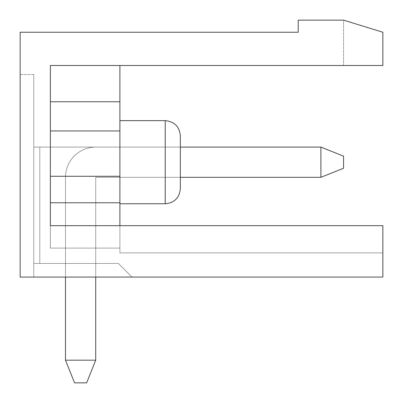 <?xml version="1.0" encoding="UTF-8"?>
<svg xmlns="http://www.w3.org/2000/svg" width="403" height="403" viewBox="0 0 403 403"><rect width="100%" height="100%" fill="white"/><g stroke="black" fill="none" stroke-linecap="round" stroke-linejoin="round"><path stroke-width="0.3" stroke-dasharray="2.02 1.51" d="M95.713 277.062L95.713 177.32L320.889 177.32L343.558 168.252L343.558 156.163L343.558 168.252L343.558 156.163L343.558 168.252L320.889 177.32L343.558 168.252L343.558 156.163L343.558 168.252L320.889 177.32L320.889 147.095L95.713 147.095A30.225 30.225 0 0 0 65.487 177.32L65.487 277.062M95.713 360.181L95.713 177.32L95.713 360.181L86.645 382.85L95.713 360.181L86.645 382.85L74.555 382.85L86.645 382.85L95.713 360.181L65.487 360.181L95.713 360.181L95.713 177.32L180.343 177.32L180.343 147.095L95.713 147.095A30.225 30.225 0 0 0 65.487 177.32L65.487 360.181L74.555 382.85L86.645 382.85L95.713 360.181L65.487 360.181L95.713 360.181L95.713 177.32L320.889 177.32L320.889 147.095L343.558 156.163L320.889 147.095L320.889 177.32L343.558 168.252L343.558 156.163L320.889 147.095L95.713 147.095A30.225 30.225 0 0 0 65.487 177.32L65.487 360.181L74.555 382.85L65.487 360.181L95.713 360.181L95.713 177.32L320.889 177.32L320.889 147.095L320.889 177.32L343.558 168.252L320.889 177.32L95.713 177.32L320.889 177.32L320.889 147.095L95.713 147.095A30.225 30.225 0 0 0 65.487 177.32L65.487 360.181L74.555 382.85L86.645 382.85L74.555 382.85L65.487 360.181L74.555 382.85L86.645 382.85L95.713 360.181L65.487 360.181L65.487 177.32L65.487 360.181L74.555 382.85L86.645 382.85L95.713 360.181L95.713 177.32L320.889 177.32L95.713 177.32L95.713 263.461L39.796 263.461L39.796 147.095L33.751 147.095L33.751 263.461L95.713 263.461L33.751 263.461L33.751 147.095L180.343 147.095L95.713 147.095A30.225 30.225 0 0 0 65.487 177.32L65.487 360.181L95.713 360.181L95.713 177.32L180.343 177.32L180.343 147.095L95.713 147.095A30.225 30.225 0 0 0 65.487 177.32L65.487 360.181M320.889 177.32L320.889 147.095L343.558 156.163L320.889 147.095L343.558 156.163L320.889 147.095L95.713 147.095A30.225 30.225 0 0 0 65.487 177.32A30.225 30.225 0 0 1 95.713 147.095L180.343 147.095L180.343 177.32L180.343 147.095L180.343 177.32L180.343 147.095L180.343 177.32L95.713 177.32L95.713 263.461L39.796 263.461L95.713 263.461L39.796 263.461L39.796 147.095L180.343 147.095L180.343 177.32L95.713 177.32L95.713 263.461L95.713 177.32L180.343 177.32L95.713 177.32L95.713 263.461L33.751 263.461L33.751 277.062L33.751 74.555L33.751 263.461L39.796 263.461L39.796 147.095L39.796 263.461L33.751 263.461L95.713 263.461L95.713 177.32L180.343 177.32L95.713 177.32L95.713 263.461L95.713 177.32L180.343 177.32M382.85 65.487L382.85 32.24L343.558 20.15L382.85 32.24L343.558 20.15L298.22 20.15L298.22 32.24L20.15 32.24L20.15 277.062L382.85 277.062L382.85 225.68L382.85 252.883L382.85 225.68L382.85 252.883L382.85 225.68L382.85 252.883L382.85 225.68L382.85 252.883L382.85 225.68L50.375 225.68L50.375 65.487L382.85 65.487L382.85 32.24L343.558 20.15L382.85 32.24L343.558 20.15L382.85 32.24L382.85 65.487L343.558 65.487L382.85 65.487L343.558 65.487L382.85 65.487L343.558 65.487L382.85 65.487L343.558 65.487L382.85 65.487L382.85 32.24L382.85 65.487M131.983 277.062L20.15 277.062L20.15 74.555L20.15 277.062L131.983 277.062L33.751 277.062L131.983 277.062L33.751 277.062L131.983 277.062L33.751 277.062L131.983 277.062L118.381 263.461L33.751 263.461L39.796 263.461L39.796 147.095L180.343 147.095L39.796 147.095L39.796 263.461L33.751 263.461L118.381 263.461L131.983 277.062L118.381 263.461L33.751 263.461L118.381 263.461L131.983 277.062L118.381 263.461L33.751 263.461L118.381 263.461L131.983 277.062L118.381 263.461L33.751 263.461L118.381 263.461L131.983 277.062M180.343 135.761L180.343 188.654M119.893 65.487L50.375 65.487L50.375 248.102L50.375 225.68L382.85 225.68L50.375 225.68L50.375 248.102L50.375 65.487L50.375 130.945L50.375 65.487L50.375 101.758L50.375 65.487L119.893 65.487L50.375 65.487L119.893 65.487L50.375 65.487L119.893 65.487L50.375 65.487L119.893 65.487L119.893 101.758L50.375 101.758L119.893 101.758L119.893 65.487L119.893 130.945L119.893 65.487L119.893 130.945L50.375 130.945L119.893 130.945L119.893 176.282L119.893 65.487L119.893 101.758L50.375 101.758M39.796 147.095L180.343 147.095L39.796 147.095L39.796 263.461L39.796 147.095L33.751 147.095L180.343 147.095L39.796 147.095M119.893 225.68L119.893 252.883L119.893 248.102L119.893 252.883L119.893 248.102L50.375 248.102L50.375 202.764L119.893 202.764L119.893 176.282L50.375 176.282L119.893 176.282L119.893 252.883L119.893 248.102L50.375 248.102L119.893 248.102L119.893 252.883L119.893 248.102L50.375 248.102L50.375 225.68L382.85 225.68L50.375 225.68M343.558 20.15L382.85 32.24L343.558 20.15L343.558 65.487L343.558 20.15M119.893 202.764L50.375 202.764L119.893 202.764L119.893 176.282L119.893 248.102L119.893 202.764L119.893 248.102L50.375 248.102L119.893 248.102L50.375 248.102L119.893 248.102L119.893 202.764L50.375 202.764L119.893 202.764L119.893 130.945L119.893 202.764L50.375 202.764L119.893 202.764L119.893 101.758L119.893 130.945L50.375 130.945L119.893 130.945L50.375 130.945L119.893 130.945L119.893 101.758M119.893 162.208L119.893 203.767L119.893 162.208M33.751 74.555L20.15 74.555L33.751 74.555M119.893 130.945L119.893 176.282L50.375 176.282L119.893 176.282L50.375 176.282L119.893 176.282L119.893 130.945L50.375 130.945M119.893 176.282L50.375 176.282M119.893 120.648L165.23 120.648L119.893 120.648L165.23 120.648L165.23 203.767L165.23 120.648L165.23 203.767L165.23 120.648L165.23 203.767L165.23 120.648L165.23 203.767L119.893 203.767M382.85 252.883L119.893 252.883L382.85 252.883"/><path stroke-width="0.6" d="M343.558 156.163L343.558 168.252L320.889 177.32L320.889 147.095L180.343 147.095L320.889 147.095L343.558 156.163M180.343 177.32L320.889 177.32M65.487 277.062L65.487 360.181L95.713 360.181L95.713 277.062M65.487 360.181L74.555 382.85L86.645 382.85L95.713 360.181M320.889 147.095L180.343 147.095L320.889 147.095M382.85 277.062L20.15 277.062L20.15 32.24L298.22 32.24L298.22 20.15L343.558 20.15L382.85 32.24L382.85 65.487L50.375 65.487L50.375 225.68L382.85 225.68L382.85 277.062M119.893 65.487L119.893 202.764L50.375 202.764L50.375 225.68M119.893 202.764L119.893 225.68M119.893 176.282L50.375 176.282M119.893 130.945L50.375 130.945M119.893 101.758L50.375 101.758M119.893 203.767L165.23 203.767C174.408 202.87 179.446 197.833 180.343 188.654L180.343 135.761C179.446 126.582 174.408 121.545 165.23 120.648C174.408 121.545 179.446 126.582 180.343 135.761C179.446 126.582 174.408 121.545 165.23 120.648C174.408 121.545 179.446 126.582 180.343 135.761M180.343 188.654C179.446 197.833 174.408 202.87 165.23 203.767C174.408 202.87 179.446 197.833 180.343 188.654C179.446 197.833 174.408 202.87 165.23 203.767L165.23 120.648L119.893 120.648"/></g></svg>
